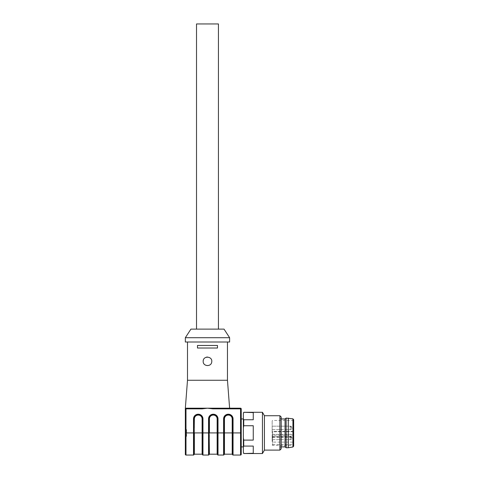 <?xml version="1.0" encoding="UTF-8"?>
<svg xmlns="http://www.w3.org/2000/svg" width="479" height="479" viewBox="0 0 479 479"><rect width="100%" height="100%" fill="white"/><g stroke="black" fill="none" stroke-linecap="round" stroke-linejoin="round"><path stroke-width="0.36" stroke-dasharray="2.4 1.8" d="M224.028 329.115L190.929 329.115M218.436 23.95L196.516 23.95M209.413 454.188L209.413 418.903L208.982 418.903A4.257 4.257 0 0 1 213.239 414.646L213.323 414.646A4.257 4.257 0 0 1 217.58 418.903L218.011 455.05L223.597 455.05A0.431 0.431 0 0 0 224.028 454.619L224.028 418.903A4.257 4.257 0 0 1 228.279 414.646L228.369 414.646A4.257 4.257 0 0 1 232.62 418.903L233.051 455.05L240.572 455.05L240.572 432.92L241.218 432.92L241.218 408.844L240.572 408.844L240.572 432.92L233.051 432.92L233.051 418.903A4.682 4.682 0 0 0 228.369 414.215L228.279 414.215A4.682 4.682 0 0 0 223.597 418.903L223.597 432.92L218.011 432.92L218.011 418.903A4.682 4.682 0 0 0 213.323 414.215L213.239 414.215A4.682 4.682 0 0 0 208.551 418.903L208.551 432.92L202.964 432.92L202.964 418.903A4.682 4.682 0 0 0 198.282 414.215L198.192 414.215A4.682 4.682 0 0 0 193.51 418.903L193.51 432.92L185.99 432.92L185.99 408.844L202.174 408.844L207.479 408.198L185.343 408.198M227.465 380.26L187.493 380.26M207.479 348.023L217.472 348.023L217.472 345.449L217.472 348.023L207.479 348.023M207.479 345.449L217.472 345.449L207.479 345.449M229.615 342.006L185.343 342.006M197.486 345.449L197.486 348.023L197.486 345.449L197.486 348.023L217.472 348.023L217.472 345.449L197.486 345.449M194.366 454.188L194.366 432.914L193.941 432.914L193.941 454.619L193.941 418.903A4.257 4.257 0 0 1 198.192 414.646L198.282 414.646A4.257 4.257 0 0 1 202.533 418.903L202.964 455.05L208.551 455.05L208.551 432.92L208.982 432.92L208.982 454.619L208.982 432.92L217.58 432.914L217.58 454.619M232.62 447.021L232.62 454.619M202.533 447.021L202.533 454.619M229.615 337.707L185.343 337.707M185.99 408.198L202.174 408.198L185.99 408.198L185.99 408.844L185.343 408.844A0.647 0.647 0 0 1 185.99 408.198A0.647 0.647 0 0 0 185.343 408.844M212.784 408.198L229.615 408.198L207.479 408.198L212.784 408.844L212.784 408.198L240.572 408.198L240.572 408.844L212.784 408.844M185.343 429.477L186.63 429.477L185.343 429.477L185.343 454.403A0.647 0.647 0 0 0 185.99 455.05L193.51 455.05L193.51 432.92L193.941 432.92M185.343 430.765L186.63 430.765L186.63 436.351L185.343 436.351L186.63 436.351L186.63 429.477L186.63 430.765L185.343 430.765L185.343 436.351L185.343 432.92L185.99 432.92L185.99 455.05M241.218 454.403A0.647 0.647 0 0 1 240.572 455.05M202.174 408.198L202.174 408.844M203.324 360.244A4.299 4.299 0 0 1 206.186 357.25M207.479 357.053A4.299 4.299 0 0 1 211.586 362.615A4.299 4.299 0 0 1 203.18 361.352M290.22 426.184L291.939 427.903A1.718 1.718 0 0 0 290.22 426.184L291.939 427.903A1.718 1.718 0 0 0 290.22 426.184L290.22 429.621L272.168 429.621L272.168 426.184L272.168 429.621L272.168 426.184L272.168 429.621L290.22 429.621L290.22 426.184L290.22 429.621L290.22 426.184L272.168 426.184L290.22 426.184M290.22 436.213L291.939 437.932A1.718 1.718 0 0 0 290.22 436.213L291.939 437.932A1.718 1.718 0 0 0 290.22 436.213L290.22 439.65L272.168 439.65L272.168 436.213L272.168 439.65L272.168 436.213L272.168 439.65L290.22 439.65L290.22 436.213L290.22 439.65L290.22 436.213L272.168 436.213L290.22 436.213M272.168 441.506L272.168 430.986L272.599 431.411L293.226 431.411L293.226 436.848L293.226 431.411L272.599 431.411L272.168 430.986L272.168 420.885L272.168 441.506A0.611 0.431 -90 0 0 272.599 442.111L293.226 442.111L293.226 445.386L293.226 444.548L272.599 444.548L272.168 444.045M272.168 434.435L293.226 434.255M293.226 437.405L293.226 431.753L293.226 437.405L272.599 437.405L272.599 434.968L272.168 434.968M272.168 444.883L272.599 445.326L272.599 437.405L272.168 437.507M272.168 436.962L293.226 436.848M293.226 434.968L272.599 434.968L272.599 431.753L272.168 431.597M293.226 444.548L293.226 442.111M293.226 431.753L272.599 431.753L272.599 445.326L293.226 445.326M293.657 419.682L293.657 446.153M288.286 418.089L288.286 447.745M286.137 418.089L286.137 447.745M285.059 418.951L285.059 446.889M279.904 446.889L279.904 418.951L279.904 446.889L281.191 446.889M279.904 415.724L279.904 450.11M281.191 417.017L281.191 448.823M264.432 415.724L264.432 450.11M262.444 412.287L262.444 453.547M243.739 453.547L253.253 453.26L253.253 446.081L253.253 453.26L253.253 446.081L243.739 446.081L243.739 440.099L253.253 440.099L253.253 425.741L253.253 440.099L253.253 425.741L243.739 425.741L243.739 419.76L253.253 419.76L253.253 412.581L253.253 419.76L253.253 412.581L243.739 412.287M243.739 453.26L243.368 452.188L243.368 452.906M243.368 452.188L243.368 447.152L243.739 446.081M243.739 440.099L243.368 437.956L243.368 447.152M243.368 437.956L243.368 427.885L243.739 425.741M243.739 419.76L243.368 418.688L243.368 427.885M243.368 418.688L243.368 413.652L243.739 412.581M243.368 412.934L243.368 413.652M243.368 446.889L243.368 418.951L243.368 446.889M209.413 418.903A3.826 3.826 0 0 1 213.239 415.077L213.323 415.077A3.826 3.826 0 0 1 217.149 418.903L217.149 454.188M232.62 432.914L232.195 432.914L232.195 454.188M224.453 454.188L224.453 432.914L223.597 432.92L223.597 455.05M202.533 432.914L202.108 432.914L202.108 454.188M232.195 432.914L224.453 432.914L224.453 418.903A3.826 3.826 0 0 1 228.279 415.077L228.369 415.077A3.826 3.826 0 0 1 232.195 418.903L232.195 432.914M202.108 432.914L194.366 432.914L194.366 418.903A3.826 3.826 0 0 1 198.192 415.077L198.282 415.077A3.826 3.826 0 0 1 202.108 418.903L202.108 432.914M202.108 418.903L202.964 418.903M198.282 414.215L198.282 415.077M198.192 414.215L198.192 415.077M194.366 418.903L193.51 418.903M217.149 418.903L218.011 418.903M213.323 414.215L213.323 415.077M213.239 414.215L213.239 415.077M208.982 418.903L208.551 418.903M232.195 418.903L233.051 418.903M228.369 414.215L228.369 415.077M228.279 414.215L228.279 415.077M224.453 418.903L223.597 418.903M185.343 435.064L186.63 435.064L185.343 435.064M292.932 418.832L292.932 447.003M217.58 446.823L217.58 448.188M232.62 446.823L232.62 448.188M202.533 446.823L202.533 448.188M202.533 447.841L202.533 454.541M217.58 447.021L217.58 432.92M217.58 447.841L217.58 454.541M232.62 447.841L232.62 454.541M224.028 448.859L224.028 448.194M290.22 429.621A1.718 1.718 0 0 0 291.939 427.903A1.718 1.718 0 0 1 290.22 429.621M290.22 439.65A1.718 1.718 0 0 0 291.939 437.932A1.718 1.718 0 0 1 290.22 439.65M293.657 420.454L272.599 420.454L272.168 420.885M293.657 445.386L293.226 445.386M281.191 418.951L279.904 418.951M279.904 446.931L281.191 447.278M279.904 418.909L281.191 418.562"/><path stroke-width="0.72" d="M196.516 329.115L196.516 23.95L218.436 23.95L218.436 329.115M202.108 454.188L202.108 432.914L194.366 432.914L194.366 454.188L202.108 454.188L202.533 454.619L202.533 418.903A4.257 4.257 0 0 0 198.282 414.646L198.192 414.646A4.257 4.257 0 0 0 193.941 418.903L193.941 454.619A0.431 0.431 0 0 1 193.51 455.05L185.99 455.05A0.647 0.647 0 0 1 185.343 454.403L185.343 408.198L240.572 408.198A0.647 0.647 0 0 1 241.218 408.844L241.218 454.403L241.218 446.889L243.368 446.889M212.784 408.198L212.784 408.844L207.479 408.198L202.174 408.844L185.99 408.844L185.99 432.92L193.51 432.92L193.51 418.903A4.682 4.682 0 0 1 198.192 414.215L198.282 414.215A4.682 4.682 0 0 1 202.964 418.903L202.964 432.92L208.551 432.92L208.551 418.903A4.682 4.682 0 0 1 213.239 414.215L213.323 414.215A4.682 4.682 0 0 1 218.011 418.903L218.011 455.05A0.431 0.431 0 0 1 217.58 454.619L217.58 454.619A0.431 0.431 0 0 0 218.011 455.05L223.597 455.05L223.597 418.903A4.682 4.682 0 0 1 228.279 414.215L228.369 414.215A4.682 4.682 0 0 1 233.051 418.903L233.051 432.92L241.218 432.92L241.218 446.889M187.493 342.006L187.493 380.26L227.465 380.26L227.465 342.006M217.472 348.023L217.472 345.449L197.486 345.449L197.486 348.023L217.472 348.023M203.18 361.352C202.904 366.555 211.359 367.082 211.742 361.896C212.736 356.071 202.94 355.436 203.18 361.352A4.299 4.299 0 0 1 203.324 360.244M217.149 454.188L217.149 418.903A3.826 3.826 0 0 0 213.323 415.077L213.239 415.077A3.826 3.826 0 0 0 209.413 418.903L208.982 418.903L209.413 454.188L217.149 454.188L217.58 454.619L217.58 418.903A4.257 4.257 0 0 0 213.323 414.646L213.239 414.646A4.257 4.257 0 0 0 208.982 418.903L208.982 454.619A0.431 0.431 0 0 1 208.551 455.05L202.964 455.05A0.431 0.431 0 0 1 202.533 454.619A0.431 0.431 0 0 0 202.964 455.05L202.964 432.92L202.108 432.914L202.108 418.903A3.826 3.826 0 0 0 198.282 415.077L198.192 415.077A3.826 3.826 0 0 0 194.366 418.903L193.941 447.021M241.218 454.403A0.647 0.647 0 0 1 240.572 455.05L233.051 455.05A0.431 0.431 0 0 1 232.62 454.619L232.62 418.903A4.257 4.257 0 0 0 228.369 414.646L228.279 414.646A4.257 4.257 0 0 0 224.028 418.903L224.028 448.859M193.941 447.841L193.941 454.619A0.431 0.431 0 0 1 193.51 455.05L193.51 432.92L193.941 432.92M185.343 342.006L229.615 342.006L229.615 337.707L185.343 337.707L185.343 342.006M185.343 337.707L190.929 329.115L224.028 329.115L229.615 337.707M187.493 380.26L185.343 408.198L185.343 429.477M185.99 455.05L185.99 432.92L185.343 432.92L185.343 430.765M240.572 455.05L240.572 408.844L241.218 408.844A0.647 0.647 0 0 0 240.572 408.198L240.572 408.844L212.784 408.844M185.99 408.198A0.647 0.647 0 0 0 185.343 408.844A0.647 0.647 0 0 1 185.99 408.198L185.99 408.844L185.343 408.844M202.174 408.844L202.174 408.198M208.982 447.021L208.982 432.92L208.551 432.92L208.551 455.05A0.431 0.431 0 0 0 208.982 454.619L209.413 454.188M232.195 454.188L232.195 418.903A3.826 3.826 0 0 0 228.369 415.077L228.279 415.077A3.826 3.826 0 0 0 224.453 418.903L224.453 454.188L232.195 454.188L232.62 454.619A0.431 0.431 0 0 0 233.051 455.05L233.051 432.92L224.028 432.914L224.028 447.021M223.597 455.05A0.431 0.431 0 0 0 224.028 454.619L224.453 454.188M206.186 357.25A4.299 4.299 0 0 1 207.479 357.053M292.932 418.832L292.932 447.003L293.657 446.153L293.657 419.682L292.932 418.832L286.137 418.089L286.137 447.745L288.286 447.745L288.286 418.089M281.191 446.889L285.059 446.889L285.059 418.951L286.137 418.089M279.904 415.724L279.904 450.11L281.191 448.823L281.191 417.017L279.904 415.724L264.432 415.724L262.444 412.287L243.739 412.287L253.253 412.581L253.253 419.76L243.739 419.76L243.739 425.741L253.253 425.741L253.253 440.099L243.739 440.099L243.739 446.081L253.253 446.081L253.253 453.26L243.739 453.547L262.444 453.547L262.444 412.287M279.904 450.11L264.432 450.11L264.432 415.724M243.739 446.081L243.368 447.152L243.368 437.956L243.739 440.099M243.368 447.152L243.368 452.188L243.739 453.26M243.739 453.547L243.368 452.188M243.739 412.581L243.368 413.652L243.739 412.287M243.368 413.652L243.368 418.688L243.739 419.76M243.739 425.741L243.368 427.885L243.368 418.688M243.368 427.885L243.368 437.956M209.413 418.903L209.413 432.914L224.028 432.92L224.028 446.823M198.282 415.077L198.282 414.215M202.964 418.903L202.108 418.903M198.192 415.077L198.192 414.215M194.366 418.903L193.51 418.903M213.323 415.077L213.323 414.215M218.011 418.903L217.149 418.903M213.239 415.077L213.239 414.215M208.982 418.903L208.551 418.903M228.369 415.077L228.369 414.215M233.051 418.903L232.195 418.903M228.279 415.077L228.279 414.215M224.453 418.903L223.597 418.903M208.982 446.823L208.982 448.188M208.982 447.841L208.982 454.619M217.58 454.535L217.58 432.92M232.62 454.535L232.62 432.92M224.028 447.841L224.028 454.619M202.533 454.535L202.533 432.92M193.941 446.823L193.941 448.188M194.366 454.188L193.941 454.619M227.465 380.26L229.615 408.198M292.932 447.003L288.286 447.745M285.059 446.889L286.137 447.745M285.059 418.951L281.191 418.951M264.432 450.11L262.444 453.547M241.218 418.951L243.368 418.951"/></g></svg>

